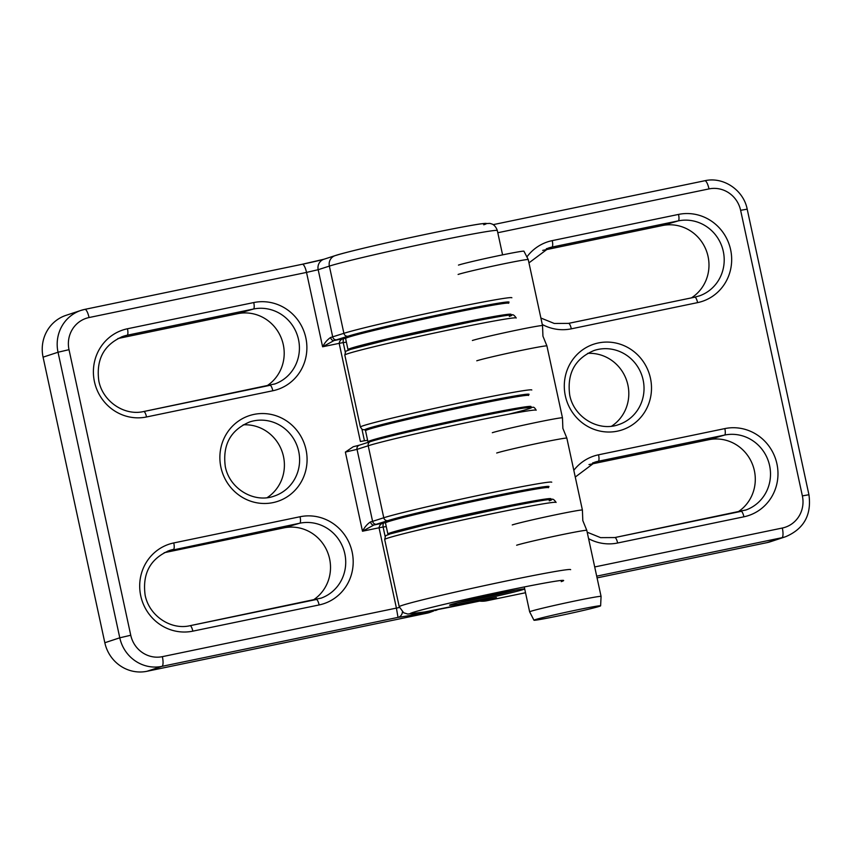 <?xml version="1.0" encoding="UTF-8"?>
<svg xmlns="http://www.w3.org/2000/svg" width="852" height="852" viewBox="0 0 852 852"><rect width="100%" height="100%" fill="white"/><g stroke="black" fill="none" stroke-linecap="round" stroke-linejoin="round"><path stroke-width="1.28" d="M117.895 338.532L237.612 313.685A39.586 38.084 -108.2 0 1 283.279 344.623A39.586 38.084 -108.2 0 1 266.644 386.02M243.171 424.839A39.586 38.084 -108.2 0 1 283.482 456.47A39.586 38.084 -108.2 0 1 267.155 497.664M43.079 357.158L104.828 642.738L119.781 637.807L58.032 352.238L43.079 357.158A36.54 35.156 -108.2 0 1 66.094 315.315L81.046 310.384A36.54 35.156 -108.2 0 1 84.763 309.393A9.138 2.471 -101.7 0 1 84.838 309.372L302.311 264.248A9.138 2.471 -101.7 0 0 302.236 264.269L84.912 309.361M546.952 487.557A84.039 2.492 167.8 0 0 487.344 497.398A84.039 2.492 167.8 0 0 387.979 520.615L373.9 525.002L362.483 531.222L345.369 452.092L353.271 446.725L359.118 445.266M345.369 452.092L357.031 449.366L372.59 521.36L383.773 517.76L368.213 445.766L357.031 449.366A3.653 3.493 -107.8 0 1 359.342 445.181L353.271 446.725M164.202 552.714L283.918 527.867A39.586 38.084 -108.2 0 1 327.562 552.171A39.586 38.084 -108.2 0 1 312.961 600.191M402.41 611.928A6.092 5.698 82.3 0 1 398.012 617.38A97.437 2.886 -12.2 0 0 433.199 611.15L429.589 612.503A24.357 23.441 -108.2 0 1 427.118 613.163L433.199 611.15A6.092 3.461 -101 0 0 434.541 610.17M507.078 303.12A84.039 2.492 167.8 0 0 447.47 312.972A84.039 2.492 167.8 0 0 348.095 336.189L334.027 340.566L322.61 346.785L306.528 272.416L89.055 317.54A27.402 26.369 71.8 0 0 69.012 349.671L130.75 635.251A27.402 26.369 71.8 0 0 162.37 656.658L396.414 608.094L398.012 617.38L161.933 666.36L146.991 671.28L427.118 613.163M146.991 671.28A36.54 35.156 -108.2 0 1 104.828 642.738M361.993 429.397L364.454 440.75L360.396 441.517L339.171 343.345L322.61 346.785C324.846 342.557 327.519 339.469 330.619 337.498L343.899 333.324L329.362 266.101L318.179 269.701L332.717 336.923A3.653 3.493 -107.8 0 0 336.923 339.788M399.428 607.508L396.414 608.094L379.044 527.782L362.483 531.222C364.731 526.994 367.393 523.895 370.492 521.925L372.59 521.36A3.653 3.493 -107.8 0 0 376.797 524.214M346.391 342.153A91.345 2.705 -12.2 0 1 343.228 342.589L339.171 343.345C339.639 340.512 341.375 338.872 344.368 338.425C343.377 338.5 342.994 339.895 343.228 342.589L345.316 352.27M386.265 526.589A91.345 2.705 -12.2 0 1 383.102 527.026L379.044 527.782C379.523 524.949 381.249 523.298 384.241 522.862C383.251 522.936 382.868 524.321 383.102 527.026L385.189 536.696M345.848 338.255A87.692 2.599 167.8 0 1 344.368 338.425L334.027 340.566A3.653 2.684 -104 0 1 330.619 337.498M385.722 522.681A87.692 2.599 167.8 0 1 384.241 522.862L373.9 525.002A3.653 2.684 -104 0 1 370.492 521.925M435.478 610.554L438.056 609.51M522.84 589.659A38.159 1.129 167.8 0 0 524.172 589.052A38.159 1.129 167.8 0 0 491.721 594.92A38.159 1.129 167.8 0 0 450.889 604.579A38.159 1.129 167.8 0 0 449.568 605.186A38.159 1.129 167.8 0 0 482.008 599.318A38.159 1.129 167.8 0 0 522.84 589.659M588.988 464.564L708.704 439.728A39.586 38.084 -108.2 0 1 754.371 470.655A39.586 38.084 -108.2 0 1 737.736 512.052M587.592 353.378A39.586 38.084 -108.2 0 1 627.892 385.008A39.586 38.084 -108.2 0 1 611.566 426.202M542.681 250.392L662.398 225.546A39.586 38.084 -108.2 0 1 706.031 249.849A39.586 38.084 -108.2 0 1 691.43 297.88M766.938 542.649L781.891 537.718A36.54 35.156 -108.2 0 0 785.597 536.728L770.645 541.659A36.54 35.156 -108.2 0 1 766.938 542.649L597.071 577.89M525.524 592.736L486.812 600.766A24.357 23.441 -108.2 0 1 479.623 601.097M384.689 539.497C385.956 533.991 385.019 536.419 390.046 533.938L427.534 524.299L511.594 506.141C537.367 501.178 550.743 498.931 551.723 499.389C552.756 498.644 554.215 499.666 556.111 502.435A87.692 2.599 167.8 0 0 481.561 515.918A87.692 2.599 167.8 0 0 387.745 538.123A87.692 2.599 167.8 0 0 384.689 539.497L399.226 606.731L403.699 612.801L407.788 614.036L424.584 611.981L496.418 597.614L486.812 600.766M369.395 441.943A83.432 2.471 -12.2 0 1 367.936 441.805A83.432 2.471 -12.2 0 1 434.989 424.807A83.432 2.471 -12.2 0 1 526.057 406.755A83.432 2.471 -12.2 0 1 531.02 406.542M367.936 441.805L365.54 430.729A83.432 2.471 -12.2 0 1 432.592 413.742A83.432 2.471 -12.2 0 1 523.66 395.69A83.432 2.471 -12.2 0 1 528.623 395.477M389.375 534.161A83.432 2.471 -12.2 0 1 387.873 534.012A83.432 2.471 -12.2 0 1 461.976 515.471A83.432 2.471 -12.2 0 1 550.956 498.75M387.873 534.012L385.477 522.947A83.432 2.471 -12.2 0 1 459.579 504.405A83.432 2.471 -12.2 0 1 548.56 487.685M349.501 349.725A83.432 2.471 -12.2 0 1 347.989 349.586A83.432 2.471 -12.2 0 1 347.999 349.533A83.432 2.471 -12.2 0 1 429.834 329.362A83.432 2.471 -12.2 0 1 511.083 314.324M347.989 349.586L345.603 338.521A83.432 2.471 -12.2 0 1 345.603 338.468A83.432 2.471 -12.2 0 1 427.438 318.286A83.432 2.471 -12.2 0 1 508.687 303.259M457.79 602.673A34.101 1.012 167.8 0 0 460.272 602.257A34.101 1.012 167.8 0 0 515.641 590.17M472.381 340.502A36.54 1.086 -12.2 0 1 511.466 331.247A36.54 1.086 -12.2 0 1 542.532 325.634A36.54 1.086 -12.2 0 1 542.532 325.645L542.937 336.167L546.92 345.923A36.54 1.086 167.8 0 0 546.92 345.923A36.54 1.086 167.8 0 0 515.673 351.588A36.54 1.086 167.8 0 0 476.769 360.801M512.254 524.928A36.54 1.086 -12.2 0 1 551.351 515.684A36.54 1.086 -12.2 0 1 582.406 510.06A36.54 1.086 -12.2 0 1 582.406 510.071L582.811 520.593L586.794 530.349A36.54 1.086 167.8 0 0 586.794 530.349A36.54 1.086 167.8 0 0 555.547 536.014A36.54 1.086 167.8 0 0 516.642 545.227M492.318 432.709A36.54 1.086 -12.2 0 1 531.403 423.465A36.54 1.086 -12.2 0 1 562.469 417.842A36.54 1.086 -12.2 0 1 562.469 417.863L562.874 428.386L566.857 438.13A36.54 1.086 167.8 0 0 566.857 438.13A36.54 1.086 167.8 0 0 535.61 443.807A36.54 1.086 167.8 0 0 496.705 453.008M542.532 325.634L528.251 259.583A36.54 1.086 167.8 0 0 528.251 259.572A36.54 1.086 167.8 0 0 497.046 265.228A36.54 1.086 167.8 0 0 458.099 274.45M458.472 265.1A34.101 1.012 -12.2 0 1 494.831 256.484A34.101 1.012 -12.2 0 1 523.948 251.212L528.251 259.572M533.959 620.224A34.101 1.012 167.8 0 0 563.076 614.942A34.101 1.012 167.8 0 0 599.425 606.336A34.101 1.012 167.8 0 0 600.617 605.815A34.101 1.012 167.8 0 0 571.756 611.022A34.101 1.012 167.8 0 0 535.141 619.681A34.101 1.012 167.8 0 0 533.959 620.224L529.656 611.853A36.54 1.086 -12.2 0 1 529.646 611.853A36.54 1.086 -12.2 0 1 530.924 611.278A36.54 1.086 -12.2 0 1 570.009 602.023A36.54 1.086 -12.2 0 1 601.075 596.411L586.794 530.359M190.092 625.688L316.252 599.52A6.092 1.651 78.3 0 1 316.262 599.51A6.092 1.651 78.3 0 1 316.316 599.499A6.092 1.651 78.3 0 1 319.127 604.941L192.84 631.151A45.145 43.441 -108.2 0 1 140.75 595.878A45.145 43.441 -108.2 0 1 173.765 542.937A6.092 1.651 78.3 0 1 173.478 549.412A6.092 1.651 78.3 0 1 173.467 549.412A39.054 37.573 71.8 0 0 170.613 550.126A39.054 37.573 71.8 0 0 170.059 550.296M320.778 598.264A39.054 37.573 71.8 0 0 321.31 598.072A39.054 37.573 71.8 0 0 344.144 551.074A39.054 37.573 71.8 0 0 299.755 523.213A6.092 1.651 -101.7 0 0 299.766 523.203A6.092 1.651 -101.7 0 0 300.053 516.738A45.145 43.441 -108.2 0 1 352.142 552.011A45.145 43.441 -108.2 0 1 319.127 604.941M274.472 384.092A39.054 37.573 71.8 0 0 275.004 383.901A39.054 37.573 71.8 0 0 298.509 339.543A39.054 37.573 71.8 0 0 253.449 309.031A6.092 1.651 78.3 0 1 253.449 309.031L127.161 335.23A6.092 1.651 -101.7 0 0 127.172 335.23A6.092 1.651 -101.7 0 0 127.459 328.765L253.747 302.556A45.145 43.441 -108.2 0 1 305.836 337.829A45.145 43.441 -108.2 0 1 272.821 390.759A6.092 1.651 -101.7 0 0 270.009 385.317A6.092 1.651 -101.7 0 0 269.956 385.328A6.092 1.651 -101.7 0 0 269.946 385.338L143.786 411.516M274.663 495.939A39.054 37.573 71.8 0 0 275.196 495.747A39.054 37.573 71.8 0 0 298.701 451.4A39.054 37.573 71.8 0 0 250.786 421.602A39.054 37.573 71.8 0 0 250.232 421.761M121.527 336.891L127.161 335.23A39.054 37.573 71.8 0 0 124.307 335.954A39.054 37.573 71.8 0 0 123.753 336.114M272.821 390.759L146.533 416.969A45.145 43.441 -108.2 0 1 94.444 381.696A45.145 43.441 -108.2 0 1 127.459 328.765M306.028 449.686A45.145 43.441 -108.2 0 1 273.013 502.616A45.145 43.441 -108.2 0 1 220.924 467.343A45.145 43.441 -108.2 0 1 253.939 414.413A45.145 43.441 -108.2 0 1 306.028 449.686M536.174 410.217A87.692 2.599 167.8 0 0 462.37 423.54A87.692 2.599 167.8 0 0 368.213 445.766A3.653 3.493 -107.8 0 1 370.524 441.581C383.379 436.725 493.734 412.389 523.416 408.119L532.947 407.256C533.885 407.011 534.949 407.991 536.174 410.217M387.979 520.615A3.653 3.493 -107.8 0 1 383.773 517.76A87.692 2.599 -12.2 0 1 477.929 495.534A87.692 2.599 -12.2 0 1 551.734 482.211M348.095 336.189A3.653 3.493 -107.8 0 1 343.899 333.324A87.692 2.599 -12.2 0 1 438.056 311.097A87.692 2.599 -12.2 0 1 511.86 297.774M497.323 230.551A87.692 2.599 167.8 0 0 423.519 243.874A87.692 2.599 167.8 0 0 329.362 266.101A9.138 8.744 -107.8 0 1 335.134 255.632C341.215 253.449 373.559 245.536 409.343 237.836C442.071 230.743 472.487 224.917 481.337 223.788L489.943 223.394L491.849 223.98C491.125 223.778 495.161 224.31 497.323 230.551L502.584 254.876M173.765 542.937L300.053 516.738M302.385 264.237A18.882 0.564 167.8 0 0 323.515 259.381M336.007 255.398A78.554 2.332 -12.2 0 1 430.633 233.331A78.554 2.332 -12.2 0 1 483.734 224.79M283.918 527.867L299.755 523.213L167.833 551.074M253.747 302.556A6.092 1.651 78.3 0 1 253.459 309.031L237.612 313.685M69.012 349.671L58.032 352.238A36.54 35.156 -108.2 0 1 81.046 310.384L84.838 309.372A9.138 2.471 -101.7 0 1 89.055 317.54M162.37 656.658A9.138 2.471 -101.7 0 1 161.933 666.36A36.54 35.156 -108.2 0 1 119.781 637.807L130.75 635.251M370.865 441.496A84.039 2.492 -12.2 0 1 491.114 414.029A84.039 2.492 -12.2 0 1 508.548 414.242M364.454 440.75A91.345 2.705 167.8 0 0 367.606 440.324M143.668 411.537A6.092 1.651 78.3 0 1 143.722 411.527A6.092 1.651 78.3 0 1 146.533 416.969M192.84 631.151A6.092 1.651 -101.7 0 0 190.028 625.698A6.092 1.651 -101.7 0 0 189.985 625.719M318.179 269.701L306.528 272.416A9.138 2.471 -101.7 0 0 302.311 264.248L323.952 259.232A9.138 8.744 -107.8 0 0 318.179 269.701M699.247 295.953A39.054 37.573 71.8 0 0 699.79 295.75A39.054 37.573 71.8 0 0 723.295 251.404A39.054 37.573 71.8 0 0 678.235 220.892A6.092 1.651 78.3 0 1 678.235 220.892L551.947 247.091A6.092 1.651 -101.7 0 0 551.958 247.091A39.054 37.573 71.8 0 0 549.093 247.815A39.054 37.573 71.8 0 0 548.539 247.975M745.553 510.124A39.054 37.573 71.8 0 0 746.096 509.933A39.054 37.573 71.8 0 0 769.601 465.586A39.054 37.573 71.8 0 0 724.541 435.074A6.092 1.651 -101.7 0 0 724.551 435.063A6.092 1.651 -101.7 0 0 724.839 428.599A45.145 43.441 -108.2 0 1 776.928 463.871A45.145 43.441 -108.2 0 1 743.913 516.802L617.625 543.001A45.145 43.441 -108.2 0 1 588.594 538.666M708.704 439.728L724.541 435.074L598.253 461.273A6.092 1.651 78.3 0 1 598.253 461.273A39.054 37.573 71.8 0 0 595.399 461.986A39.054 37.573 71.8 0 0 594.845 462.157M619.074 424.477A39.054 37.573 71.8 0 0 619.617 424.285A39.054 37.573 71.8 0 0 643.122 379.939A39.054 37.573 71.8 0 0 595.207 350.14A39.054 37.573 71.8 0 0 594.653 350.3M614.878 537.548L741.038 511.37A6.092 1.651 78.3 0 1 741.048 511.37A6.092 1.651 78.3 0 1 741.102 511.36A6.092 1.651 78.3 0 1 743.913 516.802M568.572 323.377L694.731 297.199A6.092 1.651 -101.7 0 0 694.731 297.199A6.092 1.651 -101.7 0 1 694.795 297.178L568.508 323.377A6.092 1.651 78.3 0 1 571.319 328.829A45.145 43.441 -108.2 0 1 542.287 324.484M347.861 353.687A87.692 2.599 167.8 0 0 344.815 355.06C346.082 349.565 345.145 351.993 350.172 349.501L387.66 339.863L471.72 321.705C497.493 316.752 510.87 314.495 511.85 314.952C512.883 314.218 514.342 315.229 516.237 317.998A87.692 2.599 167.8 0 0 441.687 331.481A87.692 2.599 167.8 0 0 347.861 353.687M561.255 581.639A78.554 2.332 167.8 0 0 506.525 590.564A78.554 2.332 167.8 0 0 412.815 612.481A78.554 2.332 167.8 0 0 466.566 603.802L496.418 597.614M399.226 606.731A87.692 2.599 -12.2 0 1 402.272 605.346A87.692 2.599 -12.2 0 1 496.098 583.141A87.692 2.599 -12.2 0 1 570.648 569.668M526.887 256.931A45.145 43.441 -108.2 0 1 552.245 240.626L678.533 214.416A45.145 43.441 -108.2 0 1 730.622 249.689A45.145 43.441 -108.2 0 1 697.607 302.62A6.092 1.651 -101.7 0 0 694.795 297.178L699.79 295.75M565.345 395.882A45.145 43.441 -108.2 0 1 598.36 342.951A45.145 43.441 -108.2 0 1 650.449 378.224A45.145 43.441 -108.2 0 1 617.434 431.155A45.145 43.441 -108.2 0 1 565.345 395.882M573.811 470.304A45.145 43.441 -108.2 0 1 598.551 454.798A6.092 1.651 78.3 0 1 598.264 461.273L592.619 462.934M344.815 355.06L360.385 427.054A87.692 2.599 -12.2 0 1 445.543 405.978A87.692 2.599 -12.2 0 1 531.797 389.992M598.551 454.798L724.839 428.599M697.607 302.62L571.319 328.829M594.707 566.953L782.328 528.027A27.402 26.369 71.8 0 0 802.371 495.885L740.622 210.316A27.402 26.369 71.8 0 0 709.002 188.91L497.802 232.734M782.328 528.027A9.138 2.471 78.3 0 1 781.891 537.718L596.698 576.154M785.597 536.728C803.915 528.932 811.69 514.928 808.931 494.735L747.193 209.166C743.562 190.071 723.316 176.396 704.785 180.741L493.159 224.651L704.711 180.762A9.138 2.471 78.3 0 1 704.785 180.741A9.138 2.471 78.3 0 1 709.002 188.91M678.533 214.416A6.092 1.651 78.3 0 1 678.245 220.892L662.398 225.546M552.245 240.626A6.092 1.651 -101.7 0 1 551.958 247.091L546.313 248.752M350.534 349.405A84.039 2.492 -12.2 0 1 450.783 325.954A84.039 2.492 -12.2 0 1 509.336 316.401M527.015 395.339A84.039 2.492 167.8 0 0 446.331 409.652A84.039 2.492 167.8 0 0 366.946 429.94M390.418 533.831A84.039 2.492 -12.2 0 1 490.656 510.391A84.039 2.492 -12.2 0 1 549.21 500.838M617.625 543.001A6.092 1.651 -101.7 0 0 614.814 537.559A6.092 1.651 -101.7 0 0 614.761 537.569M568.454 323.398A6.092 1.651 78.3 0 1 568.508 323.377L554.301 323.472L540.892 318.03M747.193 209.166L740.622 210.316M808.931 494.735L802.371 495.885M170.613 550.126L169.516 550.467C150.378 558.539 142.241 573.417 145.128 595.101C149.079 615.751 170.751 630.288 190.028 625.698L321.31 598.072M124.307 335.954L123.21 336.295C104.072 344.357 95.935 359.235 98.821 380.929C102.772 401.569 124.445 416.106 143.722 411.527L275.004 383.901M275.196 495.747L274.12 496.13C254.13 503.457 229.465 488.814 225.301 466.577C222.415 444.893 230.551 430.015 249.689 421.942L250.786 421.602M335.134 255.632L323.952 259.232M370.524 441.581L359.342 445.181M528.964 262.863L549.093 247.815M575.27 477.045L595.399 461.986M595.207 350.14L594.11 350.481C574.962 358.543 566.836 373.421 569.722 395.115C573.886 417.342 598.541 431.996 618.531 424.658L619.617 424.285M587.198 532.212L600.607 537.644L614.814 537.559L746.096 509.933M366.85 429.983L362.27 429.557L360.385 427.054M600.617 605.815L601.075 596.411M562.469 417.842L546.92 345.933M582.406 510.06L566.857 438.141M506.993 507.057L506.78 506.067M504.384 495.001L504.16 493.968M487.056 414.839L486.843 413.848M484.447 402.783L484.224 401.75M529.646 611.853L524.268 586.953M467.12 322.62L466.907 321.63M464.51 310.565L464.287 309.532"/></g></svg>
